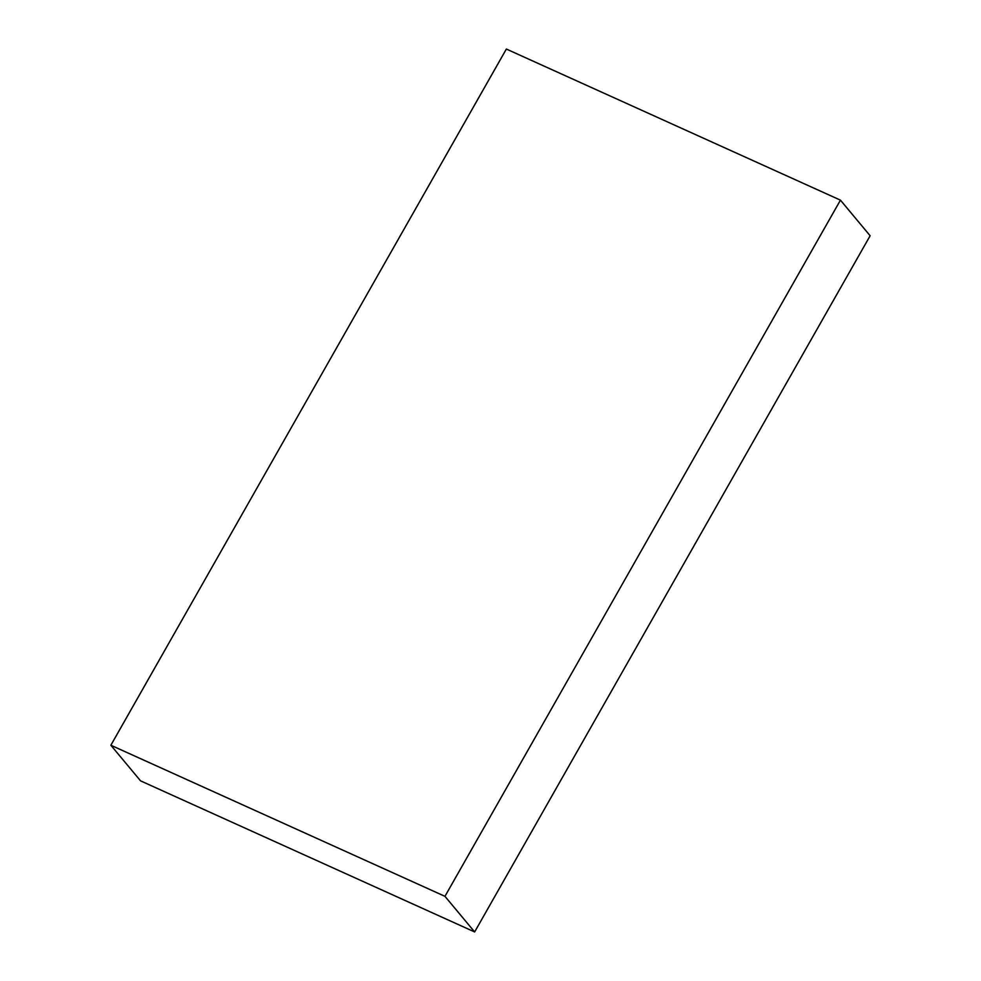 <?xml version="1.0" encoding="UTF-8"?>
<svg xmlns="http://www.w3.org/2000/svg" width="981" height="981" viewBox="0 0 981 981"><rect width="100%" height="100%" fill="white"/><g stroke="black" fill="none" stroke-linecap="round" stroke-linejoin="round"><path stroke-width="1.47" d="M870.135 235.759L840.447 200.149L506.355 49.05L110.865 745.241L444.957 896.34L840.447 200.149L870.135 235.759L474.645 931.95L444.957 896.34L474.645 931.95L140.553 780.851L110.865 745.241L140.553 780.851L474.645 931.95L870.135 235.759M840.447 200.149L444.957 896.34L110.865 745.241L506.355 49.05L840.447 200.149"/></g></svg>
